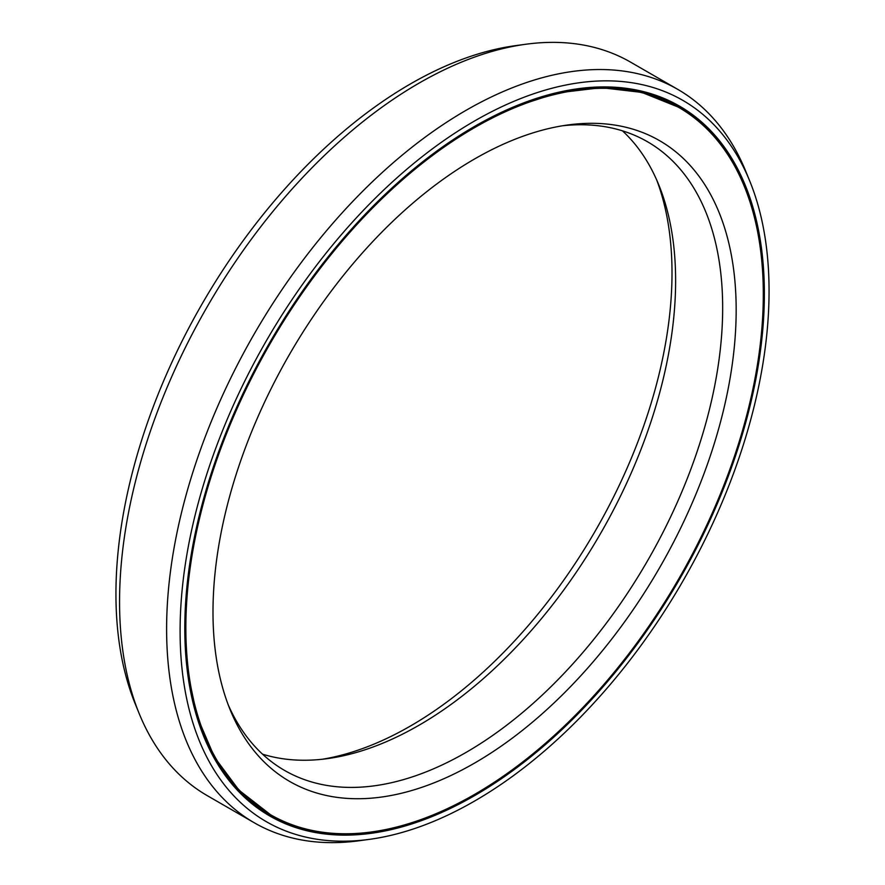 <?xml version="1.0" encoding="UTF-8"?>
<svg xmlns="http://www.w3.org/2000/svg" width="885" height="885" viewBox="0 0 885 885"><rect width="100%" height="100%" fill="white"/><g stroke="black" fill="none" stroke-linecap="round" stroke-linejoin="round"><path stroke-width="1.33" d="M322.284 759.253A369.941 213.584 -60 0 0 410.419 726.032A369.941 213.584 120 0 0 656.714 180.009M678.74 107.406A408.328 235.742 120 0 1 741.331 434.601A408.328 235.742 120 0 1 474.581 794.42A408.328 235.742 -60 0 1 270.423 814.642A408.328 235.742 -60 0 1 207.831 487.447A408.328 235.742 -60 0 1 474.581 127.628A408.328 235.742 120 0 1 678.74 107.406L677.987 106.974A408.328 235.742 120 0 0 473.829 127.197A408.328 235.742 -60 0 0 289.207 310.845M474.581 763.08A369.941 213.584 -60 0 1 230.211 709.892A369.941 213.584 -60 0 1 474.581 158.968A369.941 213.584 120 0 1 567.916 124.962A369.941 213.584 120 0 1 731.829 367.297A369.941 213.584 120 0 1 474.581 763.08M562.716 125.747A362.95 209.557 120 0 1 647.499 141.755A362.95 209.557 120 0 1 703.133 432.599A362.95 209.557 120 0 1 466.03 752.438A362.95 209.557 -60 0 1 284.55 770.415A362.95 209.557 -60 0 1 228.286 704.991M262.557 754.175A362.95 209.557 -60 0 0 327.395 758.633A362.95 209.557 -60 0 0 418.97 725.269A362.95 209.557 120 0 0 658.728 184.755A362.95 209.557 120 0 0 622.443 130.825M369.51 839.345A416.459 240.443 -60 0 0 474.581 801.058A416.459 240.443 120 0 0 749.672 180.861A416.459 240.443 120 0 0 474.581 120.98A416.459 240.443 -60 0 0 184.987 566.533A416.459 240.443 -60 0 0 369.51 839.345L359.188 840.75A423.45 244.481 -60 0 1 254.305 822.796A423.45 244.481 -60 0 1 189.401 483.487A423.45 244.481 -60 0 1 466.03 110.337A423.45 244.481 120 0 1 677.744 89.363L630.695 62.204A423.45 244.481 120 0 0 525.812 44.25A423.45 244.481 120 0 0 418.97 83.179A423.45 244.481 -60 0 0 139.266 713.775A423.45 244.481 -60 0 0 207.256 795.637L254.305 822.796M474.581 795.637A409.821 236.616 -60 0 1 269.671 815.937A409.821 236.616 -60 0 1 206.858 487.547A409.821 236.616 -60 0 1 474.581 126.4A409.821 236.616 120 0 1 679.492 106.111A409.821 236.616 120 0 1 742.305 434.502A409.821 236.616 120 0 1 474.581 795.637M139.266 713.775L135.328 704.139A416.459 240.443 -60 0 1 410.419 83.942A416.459 240.443 120 0 1 515.49 45.655L525.812 44.25M749.672 180.861L745.734 171.225A423.45 244.481 120 0 0 677.744 89.363M218.54 763.711A407.786 235.443 -60 0 1 187.034 668.551M608.692 87.936A407.786 235.443 120 0 0 510.534 108.236M678.364 107.185A408.328 235.742 120 0 0 677.987 106.974L641.846 92.405L601.269 87.681L557.362 92.914L511.287 107.904M270.047 814.421A408.328 235.742 -60 0 1 269.671 814.211A408.328 235.742 -60 0 1 251.838 375.572M659.203 610.761A409.821 236.616 120 0 1 473.829 795.206A409.821 236.616 -60 0 1 269.294 815.716M696.572 546.045A409.821 236.616 120 0 0 679.116 105.89M698.796 121.522A408.848 236.052 120 0 0 632.609 89.296M292.681 824.953A408.848 236.052 -60 0 1 231.682 783.745M270.423 814.642L238.983 790.194L214.612 757.405L197.178 716.773L187.133 669.37"/></g></svg>
